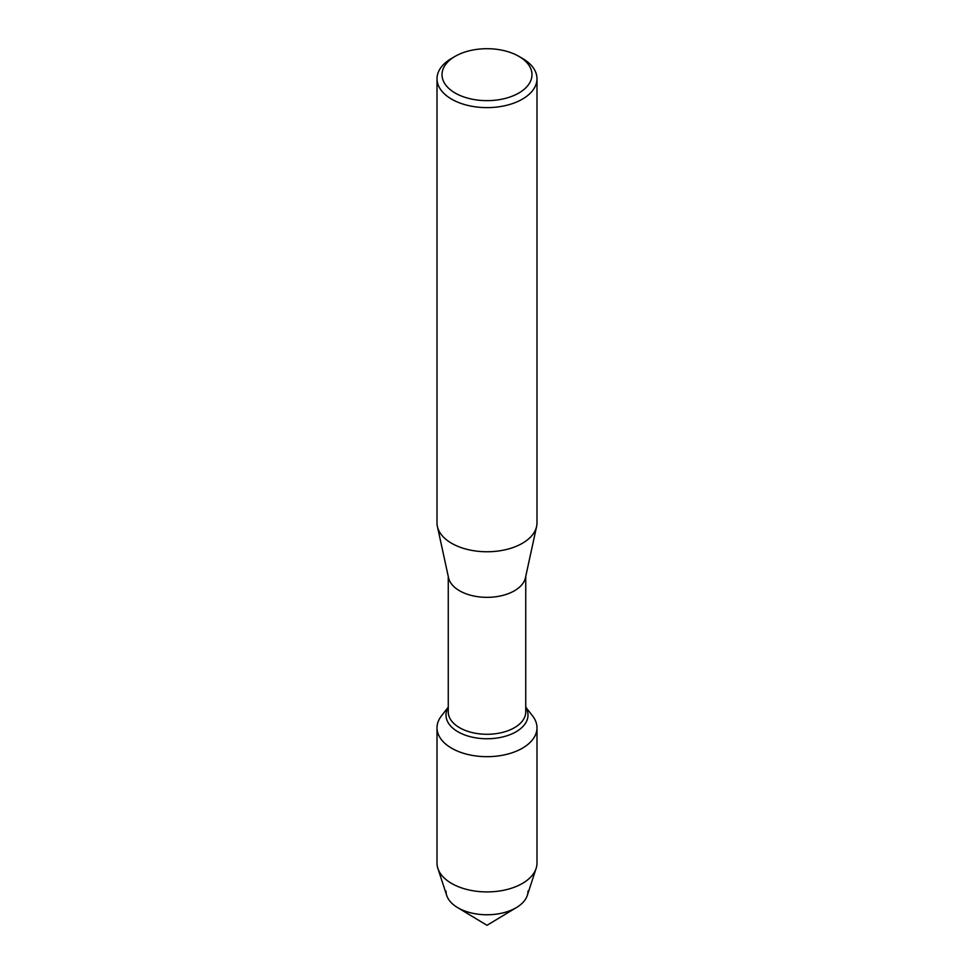 <?xml version="1.0" encoding="UTF-8"?>
<svg xmlns="http://www.w3.org/2000/svg" width="974" height="974" viewBox="0 0 974 974"><rect width="100%" height="100%" fill="white"/><g stroke="black" fill="none" stroke-linecap="round" stroke-linejoin="round"><path stroke-width="1.46" d="M527.993 891.088A40.993 23.668 180 0 1 516.61 907.464A40.993 23.668 180 0 1 457.378 907.464A40.993 23.668 180 0 1 446.007 891.088M518.813 56.309L522.356 58.355A49.991 28.867 180 0 1 536.991 78.76L536.991 522.892A49.991 28.867 180 0 1 536.601 526.484L525.449 577.765A38.741 22.365 180 0 1 487 597.342A38.741 22.365 180 0 1 448.551 577.765L437.399 526.484A49.991 28.867 180 0 1 437.009 522.892L437.009 78.76A49.991 28.867 180 0 1 451.644 58.355L455.187 56.309A44.999 25.981 180 0 1 518.813 56.309L518.813 56.309A44.999 25.981 180 0 1 518.813 93.041A44.999 25.981 180 0 1 455.187 93.041A44.999 25.981 180 0 1 455.187 56.309M525.741 576.377L525.741 711.897A38.741 22.365 180 0 1 487 734.274A38.741 22.365 180 0 1 448.259 711.897L448.259 576.377M536.601 526.484A49.991 28.867 180 0 1 487 551.759A49.991 28.867 180 0 1 437.399 526.484M536.991 78.76A49.991 28.867 180 0 1 487 107.627A49.991 28.867 180 0 1 437.009 78.76M525.741 707.355A40.993 23.668 180 0 1 527.993 715.086A40.993 23.668 180 0 1 487 738.755A40.993 23.668 180 0 1 446.007 715.086A40.993 23.668 180 0 1 448.259 707.355A40.993 23.668 180 0 0 446.007 715.086L446.007 715.086A40.993 23.668 180 0 0 487 738.755A40.993 23.668 180 0 0 527.993 715.086A40.993 23.668 180 0 0 525.741 707.355M525.741 707.124L532.644 716.024A49.991 28.867 180 0 1 536.991 727.809L536.991 863.049A49.991 28.867 180 0 1 536.126 868.394A49.991 28.867 180 0 1 487 891.916A49.991 28.867 180 0 1 437.874 868.394A49.991 28.867 180 0 1 437.009 863.049L437.009 727.809A49.991 28.867 180 0 1 441.368 716.024L448.259 707.124M536.126 868.394L527.287 895.471A40.993 23.668 180 0 1 487 914.756A40.993 23.668 180 0 1 446.713 895.471L437.874 868.394M536.991 727.809A49.991 28.867 180 0 1 487 756.676A49.991 28.867 180 0 1 437.009 727.809M516.597 907.464L487 925.3L457.403 907.464"/></g></svg>
